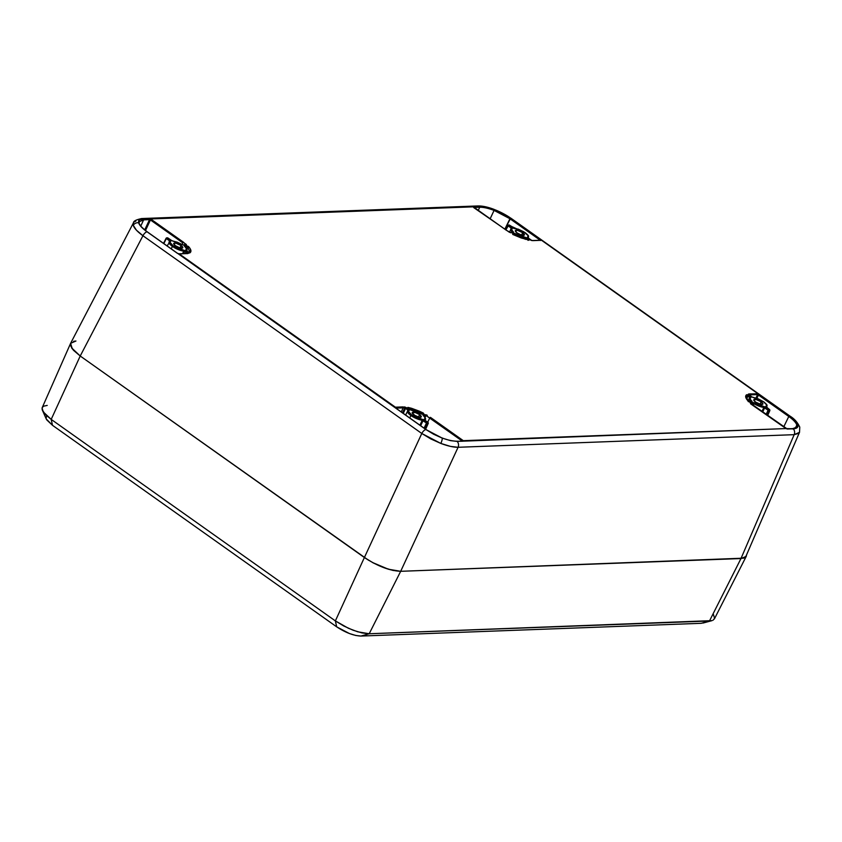 <?xml version="1.0" encoding="UTF-8"?>
<svg xmlns="http://www.w3.org/2000/svg" width="842" height="842" viewBox="0 0 842 842"><rect width="100%" height="100%" fill="white"/><g stroke="black" fill="none" stroke-linecap="round" stroke-linejoin="round"><path stroke-width="1.26" d="M799.532 432.283L798.774 433.314L794.174 434.672L458.09 447.281A4.726 3.894 -92.1 0 0 457.143 441.397A0.705 0.579 -92.1 0 0 456.743 441.229A0.705 0.579 87.9 0 1 457.143 441.397L463.047 441.176A0.705 0.579 -92.1 0 0 462.963 441.103L457.059 441.324L462.963 441.103A0.705 0.579 87.9 0 1 463.047 441.176L457.143 441.397A4.726 3.894 87.9 0 1 458.09 447.281L400.687 571.308L388.373 569.224L373.374 562.982L364.386 557.52L80.222 356.008L71.644 347.914L70.454 343.778L71.349 342.347M408.517 410.338L405.223 408.012L403.139 407.865A0.705 0.579 -92.1 0 0 402.918 406.907L395.414 407.191L395.529 408.002L425.926 429.494L395.603 407.991A0.705 0.674 -156.1 0 0 395.151 407.307A0.705 0.674 23.9 0 1 395.561 407.886M419.579 414.611A5.02 1.516 -154.6 0 1 421.274 416.874A5.02 1.516 -154.6 0 1 418.432 416.979A5.02 1.516 -154.6 0 1 413.906 414.832A5.02 1.516 -154.6 0 1 412.212 412.569A5.02 1.516 -154.6 0 1 415.043 412.464A5.02 1.516 -154.6 0 1 419.579 414.611L418.453 416.99L419.579 414.611L421.305 416.779L418.979 417.116L414.653 415.327L412.17 412.664L415.327 412.538L419.579 414.611M761.179 401.802A5.02 1.516 -154.6 0 1 762.873 404.065A5.02 1.516 -154.6 0 1 760.042 404.171A5.02 1.516 -154.6 0 1 755.506 402.023A5.02 1.516 -154.6 0 1 753.811 399.761A5.02 1.516 -154.6 0 1 756.642 399.655A5.02 1.516 -154.6 0 1 761.179 401.802L760.052 404.181L761.179 401.802L762.905 403.971L760.579 404.307L755.506 402.023L753.779 399.855L756.105 399.518L761.179 401.802M181.083 245.496A5.02 1.516 -154.6 0 1 182.777 247.748A5.02 1.516 -154.6 0 1 179.946 247.864A5.02 1.516 -154.6 0 1 175.41 245.706A5.02 1.516 -154.6 0 1 173.715 243.443A5.02 1.516 -154.6 0 1 176.546 243.338A5.02 1.516 -154.6 0 1 181.083 245.496L179.956 247.864L181.083 245.496L182.809 247.664L179.662 247.78L175.41 245.706L173.684 243.538L176.01 243.201L181.083 245.496M522.693 232.687A5.02 1.516 -154.6 0 1 524.387 234.939A5.02 1.516 -154.6 0 1 521.556 235.055A5.02 1.516 -154.6 0 1 517.02 232.897A5.02 1.516 -154.6 0 1 515.325 230.634A5.02 1.516 -154.6 0 1 518.156 230.529A5.02 1.516 -154.6 0 1 522.693 232.687L521.566 235.055L522.693 232.687L524.261 235.107L521.261 234.971L517.02 232.897L515.283 230.729L517.62 230.392L522.693 232.687M408.833 410.149L407.591 411.096A9.82 2.968 25.4 0 0 410.907 415.527A9.82 2.968 25.4 0 0 422.252 420.253L426.484 423.021L427.168 422.4A0.705 0.579 87.9 0 1 427.399 423.358A0.705 0.579 -92.1 0 0 427.168 422.4L424.094 428.146L426.484 423.021L427.399 423.358L424.894 428.715L427.399 423.358L423.063 420.59L420.663 425.715L423.063 420.59L422.252 420.253L419.926 425.189L422.252 420.253A9.82 2.968 -154.6 0 1 410.907 415.527L409.728 417.958L410.907 415.527A9.82 2.968 -154.6 0 1 407.591 411.096A9.82 2.968 -154.6 0 1 408.454 410.475L409.317 410.222L408.97 409.496L406.349 407.633L402.918 406.907A0.705 0.579 87.9 0 1 403.139 407.865L401.276 411.959L403.139 407.865L404.813 407.907L402.497 412.833L404.813 407.907A0.705 0.537 -86 0 0 404.644 406.949A0.705 0.537 94 0 1 404.813 407.907L406.349 407.633L405.655 408.244L408.075 410.517M182.567 253.653L183.756 251.126A9.82 2.968 -154.6 0 1 172.41 246.401L171.231 248.832L172.41 246.401A9.82 2.968 -154.6 0 1 169.095 241.97A9.82 2.968 -154.6 0 1 169.968 241.349L170.831 241.096L170.473 240.37L167.053 237.949L166.263 238.181A0.705 0.579 87.9 0 1 167.053 237.949L167.926 238.496M46.594 416.201L46.057 418.411L46.784 419.916L52.509 425.326L336.684 626.848L349.409 633.531L355.808 635.478L360.955 636.057L701.228 623.301L709.469 620.996L740.971 558.551L794.174 434.672L740.971 558.551L745.559 557.225L746.444 555.783L743.707 558.162L400.687 571.308L740.971 558.551L745.549 557.225L799.521 432.304L799.763 427.22C797.648 422.442 794.353 418.716 789.901 416.043A4.726 2.252 125.3 0 0 789.533 415.874L757.905 393.709L758.463 394.982L756.916 398.298L758.463 394.982L788.786 416.474L789.47 415.864L759.147 394.361L758.463 394.982L759.221 394.372L789.533 415.874A4.726 2.252 -54.7 0 1 789.901 416.043L511.052 218.299A4.726 2.252 125.3 0 0 510.684 218.131C506.737 215.236 499.759 211.521 494.275 209.511L486.034 206.995L479.382 206.237A0.705 0.579 87.9 0 1 479.698 207.248L478.298 210.342L479.698 207.248L474.235 207.458L479.698 207.248C483.434 207.164 488.223 208.216 494.075 210.405C488.223 208.216 483.434 207.164 479.698 207.248A0.705 0.579 -92.1 0 0 479.382 206.237L473.478 206.458L473.73 207.606L509.305 232.213L510.915 232.771L513.536 232.666L513.504 232.066C511.336 230.119 510.978 228.856 512.431 228.287L508.663 225.14A0.705 0.579 -92.1 0 0 507.863 225.372L507.863 225.372A0.705 0.579 87.9 0 1 508.663 225.14L525.124 232.634C530.471 237.065 527.871 236.023 528.45 237.591A9.82 2.968 -154.6 0 1 527.86 238.128A9.82 2.968 25.4 0 0 528.46 237.56M47.205 405.423L43.679 406.16L42.247 407.56L70.612 343.325L75.938 341.021L73.58 341.315M187.429 253.568L183.756 251.126L183.619 250.179L173.094 245.79C169.937 243.401 169.179 241.843 170.831 241.096L169.937 242.201L173.094 245.79L172.41 246.401L173.094 245.79L178.388 248.674L183.619 250.179L184.577 251.474L185.261 250.853L183.619 250.179L184.872 250.611L184.577 251.474L187.135 253.463M752.569 404.823L753.211 403.434L754.011 403.707A9.82 2.968 25.4 0 0 763.852 407.444L764.673 407.781L762.684 412.012L764.673 407.781L768.093 410.212L768.778 409.591A0.705 0.579 87.9 0 1 768.999 410.559L768.778 409.591L768.093 410.212L769.756 410.528L769.535 409.57L769.893 410.464L767.567 415.464L769.756 410.528L768.999 410.559L766.925 415.011L768.999 410.559L768.093 410.212L766.115 414.443L768.093 410.212L763.852 407.444L761.957 411.485L763.852 407.444A9.82 2.968 -154.6 0 1 754.011 403.707L750.885 403.518L753.211 403.434A0.705 0.579 -92.1 0 0 752.99 402.476L750.369 402.571L750.401 403.181L787.323 429.02A0.705 0.579 -92.1 0 0 786.765 428.883L786.765 428.883M490.16 218.752L494.075 210.405L490.16 218.752M171.421 240.465L183.598 245.043A0.705 0.579 -92.1 0 0 183.272 244.938A0.705 0.579 87.9 0 1 183.598 245.043L186.219 244.938A0.705 0.579 -92.1 0 0 185.903 244.843A0.705 0.579 87.9 0 1 186.219 244.938L183.493 242.243L182.798 242.864L183.493 242.243L151.139 219.309L150.455 219.92L182.798 242.864L182.019 244.464L182.798 242.864L150.139 219.741L151.139 219.309L149.213 218.615L150.518 218.941L149.518 219.625A0.705 0.579 -92.1 0 0 149.213 218.615A0.705 0.579 87.9 0 1 149.518 219.625L143.614 219.857L149.518 219.625L144.719 229.919L149.518 219.625L150.518 218.941L473.478 206.458A0.705 0.579 87.9 0 1 473.867 207.195A0.705 0.579 -92.1 0 0 473.478 206.458L479.382 206.237A4.726 3.894 -92.1 0 0 477.898 205.943A4.726 3.894 87.9 0 1 479.382 206.237L490.381 208.153L505.474 214.815L510.684 218.131L509.936 218.731L540.259 240.233L509.936 218.731L494.075 210.405L509.936 218.731L504.863 229.171L510.684 218.131A4.726 2.252 -54.7 0 1 511.062 218.299L494.128 209.405A4.726 1.158 -69.2 0 0 493.959 209.384M525.829 239.402L526.176 238.665L527.945 239.907L525.366 238.318A9.82 2.968 -154.6 0 1 515.525 234.581L513.199 234.371L514.725 234.308L514.409 234.992M186.682 246.611L186.461 245.654L187.755 247.095L189.808 252.242L187.755 247.095L185.072 246.674L186.682 246.611L186.124 247.78M750.117 397.529L747.412 395.656L746.18 396.54L746.98 395.635L746.654 394.709C744.981 395.94 745.433 398.003 747.98 400.887L750.138 401.866L752.032 401.792L752.001 401.181L751.222 401.729L752.001 401.181C749.833 399.234 749.464 397.982 750.927 397.413L748.675 395.34L746.654 394.709L747.991 395.95L748.675 395.34L747.991 395.95L749.675 397.708M505.874 229.898L507.737 225.424L508.663 225.14L505.874 229.898M507.768 225.561L505.663 229.74M511.631 228.403L507.968 225.751L511.399 228.171L512.083 227.561L511.399 228.171L512.431 228.287L511.568 228.54L512.431 228.287L511.599 229.655L513.504 232.066L512.736 232.602A9.82 2.968 -154.6 0 1 510.705 229.161A9.82 2.968 -154.6 0 1 511.568 228.54M138.656 220.751A4.726 3.894 87.9 0 1 141.814 218.541A4.726 3.894 87.9 0 1 143.298 218.836A4.726 3.894 -92.1 0 0 141.803 218.541C136.246 219.646 133.457 221.088 133.425 222.867L70.686 343.168L70.56 345.652L73.664 350.451L80.222 356.008L142.94 235.739L136.404 230.161L133.299 225.351L133.425 222.867L133.299 225.351A4.726 4.347 -15.9 0 1 138.667 222.835L139.319 220.015L143.298 218.836C139.667 219.004 138.12 220.341 138.667 222.835C139.404 225.288 142.182 228.256 146.992 231.76L147.192 231.782C137.067 223.961 139.33 222.698 139.193 221.751L143.614 219.857L143.298 218.836L149.213 218.615L143.298 218.836L143.614 219.857L140.782 226.077L143.614 219.857L139.193 221.751L139.14 223.719M150.455 219.92L145.498 230.529L150.455 219.92M166.169 238.37L163.611 243.422M163.832 243.58L166.369 238.56L163.832 243.58M170.021 241.212L166.369 238.56L169.789 240.98L170.473 240.37L169.968 241.349M183.567 253.621L184.577 251.474M425.642 429.241L428.294 423.273L425.557 429.178L427.936 422.379L428.157 423.337L427.936 422.379L423.747 419.979L411.591 414.917C408.423 412.527 407.665 410.959 409.317 410.222L408.433 411.328L411.591 414.917L410.907 415.527L411.591 414.917L416.885 417.8L422.116 419.295L422.252 420.253L422.116 419.295L422.926 419.526L423.747 419.979L423.063 420.59L423.747 419.979L427.168 422.4L428.052 422.41L424.705 420.084M540.469 240.391L540.943 239.623L540.522 240.496L541.448 240.202L757.905 393.709L757.579 394.582A0.705 0.579 -92.1 0 0 757.358 393.624A0.705 0.579 87.9 0 1 757.579 394.582L750.075 394.866L749.78 395.508L750.075 394.866L757.579 394.582L756 397.982L757.863 394.614L788.786 416.474L783.713 426.915L788.786 416.474C793.374 419.769 796.048 422.642 796.837 425.105C796.048 422.642 793.374 419.769 788.786 416.474L789.533 415.874L794.027 419.505L797.869 424.8A4.726 4.347 -15.9 0 1 799.753 427.168A4.726 4.347 164.1 0 0 797.869 424.8C797.058 422.252 794.28 419.274 789.533 415.874L758.6 393.993L749.854 393.898L748.401 394.056L748.706 394.793L751.327 396.656L763.494 401.718C766.652 404.107 767.409 405.676 765.767 406.412L769.535 409.57L768.778 409.591L765.357 407.17L752.99 402.476A0.705 0.579 87.9 0 1 753.211 403.434M750.075 394.866L748.664 395.014L750.075 394.866A0.705 0.579 -92.1 0 0 749.854 393.898A0.705 0.579 87.9 0 1 750.075 394.866M746.633 398.908L747.991 395.95M423.305 414.148L411.243 409.128M403.255 413.369L405.655 408.244M505.579 229.687L507.737 225.424L509.105 225.014A0.705 0.579 87.9 0 1 509.421 225.109A0.705 0.579 -92.1 0 0 508.789 225.13M513.325 234.476L512.599 233.423L513.283 234.455L528.639 240.107L528.755 239.391L526.86 238.044L514.504 233.35A0.705 0.579 87.9 0 1 514.725 234.308L515.525 234.581L515.167 235.36M167.021 238.16L167.811 237.918L171.358 240.37L167.811 237.918A0.705 0.579 -92.1 0 0 167.19 237.939M423.147 415.411L423.252 415.516C425.336 417.769 426.031 419.106 425.336 419.516A9.82 2.968 -154.6 0 1 424.747 420.063A9.82 2.968 25.4 0 0 425.336 419.505L425 420.242M754.011 403.707L753.264 405.328M766.346 407.254A9.82 2.968 25.4 0 0 766.946 406.675A9.82 2.968 -154.6 0 1 766.346 407.254L769.662 409.601M540.943 239.623L510.684 218.131L540.943 239.623M748.727 394.793A0.705 0.621 -100.7 0 0 748.401 394.056L757.905 393.709L541.006 239.633L541.448 240.202L540.869 240.223A0.705 0.579 87.9 0 1 541.174 240.317L541.174 240.317A0.705 0.579 -92.1 0 0 540.553 240.338M524.966 239.16L525.229 237.37L526.176 238.665L526.86 238.044L526.176 238.665M187.755 247.095L188.608 246.632L186.85 249.011M184.651 246.285L184.756 246.401C186.84 248.653 187.534 249.979 186.84 250.4A9.82 2.968 -154.6 0 1 186.25 250.937A9.82 2.968 25.4 0 0 186.85 250.379M746.107 397.55L746.98 395.635M751.201 401.708A9.82 2.968 -154.6 0 1 749.191 398.287A9.82 2.968 -154.6 0 1 750.064 397.666L750.927 397.413L750.064 397.666L750.927 397.413L750.085 398.771L752.032 401.792A0.705 0.579 -92.1 0 0 751.717 401.697A0.705 0.579 87.9 0 1 752.032 401.792L749.338 402.097M422.747 414.022L423.305 413.054L407.949 407.402L407.833 408.117L409.728 409.465L422.095 414.159A0.705 0.579 -92.1 0 0 421.61 414.096A0.705 0.579 87.9 0 1 421.621 414.096M795.28 428.231L796.837 425.105L795.28 428.231M796.742 427.136L796.837 425.105L796.742 427.136L792.827 428.62L786.923 428.852A0.705 0.579 87.9 0 1 787.323 429.02L793.227 428.799C796.869 428.62 798.416 427.294 797.869 424.8L797.216 427.62L793.227 428.799A4.726 3.894 87.9 0 1 794.174 434.672L799.521 432.304M425.905 415.706L423.558 415.79L425.905 415.706A0.705 0.579 -92.1 0 0 425.684 414.748L423.052 414.843L423.084 415.453C425.252 417.4 425.61 418.653 424.157 419.221L424.452 420.169L425 417.853L423.052 414.843A0.705 0.579 87.9 0 1 423.337 415.59A0.705 0.579 -92.1 0 0 423.052 414.843L425.684 414.748A0.705 0.579 87.9 0 1 425.905 415.706L427.283 415.295L426.42 414.895L427.283 415.295L426.705 415.98L429.746 417.979L430.43 417.358L463.184 440.671L786.081 428.567L463.047 441.176L462.3 441.092L463.184 440.671L462.784 440.303L430.43 417.358L429.746 417.979L462.09 440.913L462.784 440.303L462.3 441.092L426.705 415.98L425.905 415.706L425.052 417.527M147.255 231.887L177.315 253.263L179.23 253.895L188.198 253.453L185.261 250.853L187.882 252.716L187.198 253.326L187.882 252.716L188.198 253.453A0.705 0.621 -100.7 0 0 187.766 253.368A0.705 0.621 79.3 0 1 188.198 253.453L186.735 253.61A0.705 0.579 -92.1 0 0 186.419 253.516A0.705 0.579 87.9 0 1 186.735 253.61L179.23 253.895A0.705 0.579 -92.1 0 0 178.904 253.789A0.705 0.579 87.9 0 1 179.23 253.895L395.414 407.191A0.705 0.579 87.9 0 1 395.687 408.002A0.705 0.579 -92.1 0 0 395.414 407.191L405.023 407.012L409.317 410.222M177.609 253.442L146.992 231.76A4.726 2.252 125.3 0 0 142.94 235.739L421.789 433.483L142.94 235.739A4.726 2.252 -54.7 0 1 146.992 231.76L141.403 227.035L138.667 222.835A4.726 4.347 164.1 0 0 133.299 225.351C134.236 228.298 137.446 231.76 142.94 235.739L80.222 356.008L364.386 557.52L421.789 433.483A4.726 2.252 -54.7 0 1 425.852 429.504L147.192 231.782M134.089 222.046L134.857 221.541M134.941 221.499L135.899 221.141M509.61 225.246L512.957 227.561M513.02 227.656L524.998 232.602C528.166 234.981 528.923 236.549 527.271 237.286L531.944 240.57L541.174 240.317L533.67 240.601A0.705 0.579 -92.1 0 0 533.354 240.507A0.705 0.579 87.9 0 1 533.67 240.601L531.944 240.57A0.705 0.537 -86 0 0 531.702 240.465A0.705 0.537 94 0 1 531.944 240.57L527.271 237.286L527.566 238.233L527.976 235.571L523.882 231.855L518.24 229.15L513.767 228.456L514.473 228.214L513.767 228.456L514.473 228.214L509.421 225.109L508.663 225.14L512.431 228.287M512.736 232.602L513.504 232.066L513.536 232.666A0.705 0.579 -92.1 0 0 513.22 232.571A0.705 0.579 87.9 0 1 513.536 232.666L510.915 232.771A0.705 0.579 -92.1 0 0 510.441 232.697L510.441 232.697M510.694 229.182A9.82 2.968 25.4 0 0 512.662 232.55M510.599 232.666A0.705 0.579 87.9 0 1 510.915 232.771L506.158 230.15L510.599 232.666L513.22 232.571M506.347 230.287L473.404 206.837L150.518 218.941L186.419 244.559L182.861 244.896L177.273 242.191L172.052 240.791L167.811 237.918L166.369 238.56M183.124 244.969L183.124 244.969A0.705 0.579 -92.1 0 1 183.272 244.938L185.903 244.843A0.705 0.579 -92.1 0 0 185.598 244.959M183.282 244.938L172.505 240.949M168 238.054L166.127 238.233L163.527 243.37M169.084 242.001A9.82 2.968 25.4 0 0 172.41 246.401A9.82 2.968 25.4 0 0 183.756 251.126M178.757 253.821A0.705 0.579 -92.1 0 1 178.904 253.789L186.419 253.516A0.705 0.579 -92.1 0 0 186.114 253.631M395.887 408.138L403.139 407.865L395.887 408.138M428.157 423.337L427.399 423.358L428.157 423.337A0.705 0.579 -92.1 0 0 427.936 422.379M785.639 428.325L750.611 403.834L750.369 402.571A0.705 0.579 87.9 0 1 750.654 403.318A0.705 0.579 -92.1 0 0 750.369 402.571L753.727 402.613L763.726 406.486L763.852 407.444L763.726 406.486L764.536 406.718L765.357 407.17L764.673 407.781L765.357 407.17L769.535 409.57L765.767 406.412L766.052 407.36L766.462 404.697L763.494 401.718L758.2 398.834L751.717 396.898L748.401 394.056A0.705 0.621 79.3 0 1 748.738 394.761M750.611 403.834L750.401 403.181M769.756 410.528A0.705 0.579 -92.1 0 0 769.535 409.57M766.609 407.433L766.936 406.707C766.357 405.139 768.957 406.191 763.61 401.75L752.601 397.256M751.517 396.782L752.759 397.245M748.896 394.93L751.453 396.687M540.869 240.223L533.354 240.507A0.705 0.579 -92.1 0 0 533.07 240.612M530.428 240.002L531.702 240.465A0.705 0.537 -86 0 0 531.544 240.486M527.818 238.149L530.365 239.907M513.767 228.456L514.473 228.214M515.525 234.581L516.104 233.897L515.525 234.581A9.82 2.968 25.4 0 0 525.366 238.318M528.102 239.949L528.755 239.391L528.102 239.949M528.018 240.359L528.639 240.107L528.018 240.359M514.725 234.308A0.705 0.579 -92.1 0 0 514.504 233.35L526.039 237.602L529.197 240.075L521.198 237.96L512.694 234.434M512.894 234.171A0.705 0.579 -92.1 0 0 512.599 233.423A0.705 0.579 87.9 0 1 512.894 234.171M514.504 233.35L512.599 233.423L514.504 233.35M184.851 246.474A0.705 0.579 -92.1 0 0 184.556 245.717L184.587 246.327C186.766 248.274 187.124 249.527 185.672 250.095L187.913 252.168L189.945 252.81C191.608 251.569 191.166 249.516 188.608 246.632L184.556 245.717A0.705 0.579 87.9 0 1 184.851 246.474M189.04 253.074L189.945 252.81L189.04 253.074M188.103 252.295L189.261 252.832L189.808 252.242M186.208 250.958L188.029 252.2M185.956 251.042L185.672 250.095L185.956 251.042M748.264 401.613L747.98 400.887L748.264 401.613M749.885 397.298L750.569 396.687L750.064 397.666M749.191 398.298A9.82 2.968 25.4 0 0 751.159 401.666M410.98 410.065L415.769 411.306L421.358 414.022L423.989 414.085A0.705 0.579 -92.1 0 0 423.673 413.99A0.705 0.579 87.9 0 1 423.989 414.085L422.095 414.159A0.705 0.579 87.9 0 0 421.768 414.064L410.549 409.917L407.454 407.791L407.949 407.402L408.002 408.349L407.949 407.402L411.538 408.286L419.358 411.17L423.305 413.054L423.189 414.327M409.907 409.591L411.149 410.054M408.023 408.254L409.843 409.496M408.002 408.349L422.852 413.811M423.989 414.085L423.305 413.054L423.989 414.085M421.768 414.064L423.673 413.99A0.705 0.579 -92.1 0 0 423.358 414.117M424.705 420.284L425.463 418.653M167.053 237.949L170.831 241.096M750.138 401.866L748.17 401.055L746.465 398.897L745.78 395.751L747.507 394.761L750.927 397.413M186.461 245.654L188.429 246.453L190.134 248.611L190.808 251.758L189.945 252.81L185.556 250.369L186.503 248.737L184.282 245.906L186.461 245.654M395.603 407.991L425.852 429.504L442.26 438.124L450.502 440.629L457.143 441.397L450.628 440.671L442.26 438.124A4.726 1.158 110.8 0 1 440.85 443.439A4.726 1.158 -69.2 0 0 442.26 438.124L433.725 434.283L425.852 429.504A4.726 2.252 125.3 0 0 421.789 433.483L440.85 443.439C447.881 446.071 453.627 447.355 458.09 447.281L450.438 446.376L440.85 443.439L430.788 438.914L421.789 433.483L364.386 557.52L373.374 562.982L383.426 567.519L393.014 570.444L400.687 571.308L458.09 447.281L794.174 434.672A4.726 3.894 -92.1 0 0 793.227 428.799L792.354 428.967M427.715 422.168L429.746 417.979L427.715 422.168M793.227 428.799L786.081 428.567M462.658 441.008A0.705 0.579 87.9 0 1 462.963 441.103A0.705 0.579 -92.1 0 0 462.342 441.124M426.126 429.704L426.041 429.525C437.472 436.956 447.702 440.861 456.743 441.229L462.321 441.261M712.027 620.628L701.228 623.301L360.955 636.057L369.196 633.752L360.955 636.057C353.64 635.731 345.557 632.658 336.684 626.848L335.369 620.901L343.757 625.995L353.114 630.226L362.049 632.942L369.196 633.752L712.027 620.628L703.059 623.038M336.684 626.848L52.509 425.326L51.194 419.39L335.369 620.901L336.684 626.848M70.612 343.325L72.265 348.798L80.222 356.008L51.194 419.39L52.509 425.326L46.268 418.99L42.195 409.749L45.1 414.201L51.194 419.39L80.222 356.008L364.386 557.52C377.669 566.224 389.762 570.823 400.687 571.308L369.196 633.752L357.734 631.805L348.409 628.269L335.369 620.901L364.386 557.52L335.369 620.901L51.194 419.39L43.205 411.843L42.1 407.991L42.195 409.749M714.574 618.417L713.006 620.249L714.574 618.417L713.469 614.555M372.364 562.445L388.394 569.224L400.687 571.308L740.971 558.551L709.469 620.996L369.196 633.752L400.687 571.308L740.971 558.551L746.233 556.383L714.374 618.965M368.68 560.33L80.222 356.008L73.664 350.451L71.644 347.914L70.454 343.789M769.893 410.464L767.651 415.527M509.231 232.129L511.947 228.224M141.814 218.541L477.898 205.943C482.477 205.858 487.886 207.016 494.128 209.405M170.337 241.033L167.126 245.927M407.591 411.096L405.623 415.043M428.294 423.273L428.052 422.41M528.45 237.591L528.113 238.318M186.84 250.4L186.514 251.126M746.18 396.529L748.212 401.013L751.717 401.697M750.433 397.34L747.97 400.739M506.274 230.182L473.93 207.237M172.663 240.928L171.358 240.37M186.419 253.516L187.44 253.642M178.914 253.789L177.504 253.284M750.454 403.581L785.575 428.231M531.702 240.465L533.354 240.507M513.325 234.434L528.66 240.044M786.923 428.852L786.091 428.536M395.719 408.023L426.041 429.525"/></g></svg>
